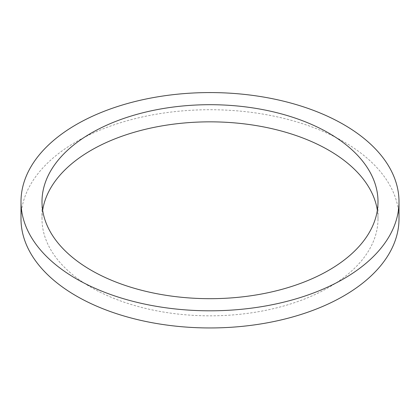 <?xml version="1.0" encoding="UTF-8"?>
<svg xmlns="http://www.w3.org/2000/svg" width="420" height="420" viewBox="0 0 420 420"><rect width="100%" height="100%" fill="white"/><g stroke="black" fill="none" stroke-linecap="round" stroke-linejoin="round"><path stroke-width="0.32" stroke-dasharray="2.1 1.58" d="M42.656 210.263A168 96.994 0 0 0 42 218.836A168 96.994 0 0 0 91.208 287.422A168 96.994 0 0 0 274.292 308.448A168 96.994 0 0 0 378 218.836A168 96.994 0 0 0 377.344 210.263M21 218.836A189 109.116 180 0 1 210 109.72A189 109.116 180 0 1 399 218.836M378 218.836L378 201.689M42 218.836L42 201.689"/><path stroke-width="0.63" d="M91.208 270.275A168 96.994 180 0 1 42 201.689A168 96.994 180 0 1 210 104.695A168 96.994 180 0 1 378 201.689A168 96.994 180 0 1 274.292 291.302A168 96.994 180 0 1 91.208 270.275M377.344 210.263A168 96.994 0 0 0 210 121.842A168 96.994 0 0 0 42.656 210.263M76.356 278.849A189 109.116 0 0 0 282.329 302.5A189 109.116 0 0 0 399 201.689A189 109.116 0 0 0 210 92.573A189 109.116 0 0 0 21 201.689A189 109.116 0 0 0 76.356 278.849M399 201.689L399 218.836A189 109.116 180 0 1 282.329 319.646A189 109.116 180 0 1 76.356 295.995A189 109.116 180 0 1 21 218.836L21 201.689"/></g></svg>
